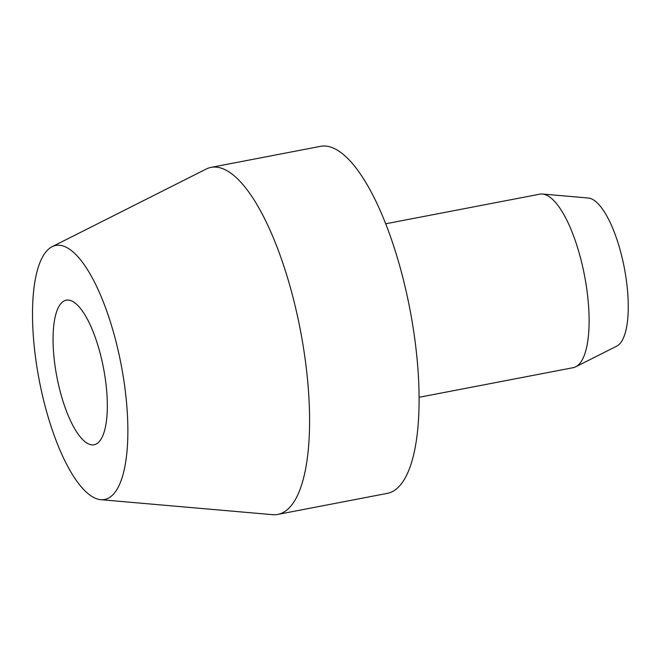 <?xml version="1.0" encoding="UTF-8"?>
<svg xmlns="http://www.w3.org/2000/svg" width="661" height="661" viewBox="0 0 661 661"><rect width="100%" height="100%" fill="white"/><g stroke="black" fill="none" stroke-linecap="round" stroke-linejoin="round"><path stroke-width="0.99" d="M385.71 223.782L539.88 194.152A88.351 28.473 79.1 0 1 542.499 194.02A88.351 28.473 79.1 0 1 583.903 272.464A88.351 28.473 79.1 0 1 577.524 365.665A88.351 28.473 79.1 0 1 575.706 366.822A88.351 28.473 79.1 0 1 573.227 367.673L419.066 397.302M542.499 194.02L588.307 198.019A75.726 24.399 79.1 0 1 623.794 265.251A75.726 24.399 79.1 0 1 618.332 345.133A75.726 24.399 79.1 0 1 616.771 346.124L575.706 366.822M211.099 167.373L320.61 146.329A176.694 56.945 79.1 0 1 406.994 295.07A176.694 56.945 79.1 0 1 395.906 489.355A176.694 56.945 79.1 0 1 387.313 493.37L277.802 514.415A176.694 56.945 -100.9 0 0 286.395 510.399A176.694 56.945 -100.9 0 0 297.483 316.115A176.694 56.945 -100.9 0 0 211.099 167.373A176.694 56.945 -100.9 0 0 206.141 169.076L52.145 246.685A129.349 41.684 -100.9 0 0 49.476 248.379A129.349 41.684 -100.9 0 0 40.139 384.834A129.349 41.684 -100.9 0 0 100.761 499.683A129.349 41.684 -100.9 0 0 110.891 496.551A129.349 41.684 -100.9 0 0 117.708 348.595A129.349 41.684 -100.9 0 0 52.145 246.685M100.761 499.683L272.563 514.671A176.694 56.945 -100.9 0 0 277.802 514.415M62.712 301.837A73.627 23.73 79.1 0 1 66.29 300.168A73.627 23.73 79.1 0 1 102.281 362.137A73.627 23.73 79.1 0 1 97.663 443.093A73.627 23.73 79.1 0 1 94.085 444.762A73.627 23.73 79.1 0 1 58.094 382.793A73.627 23.73 79.1 0 1 62.712 301.837"/></g></svg>
